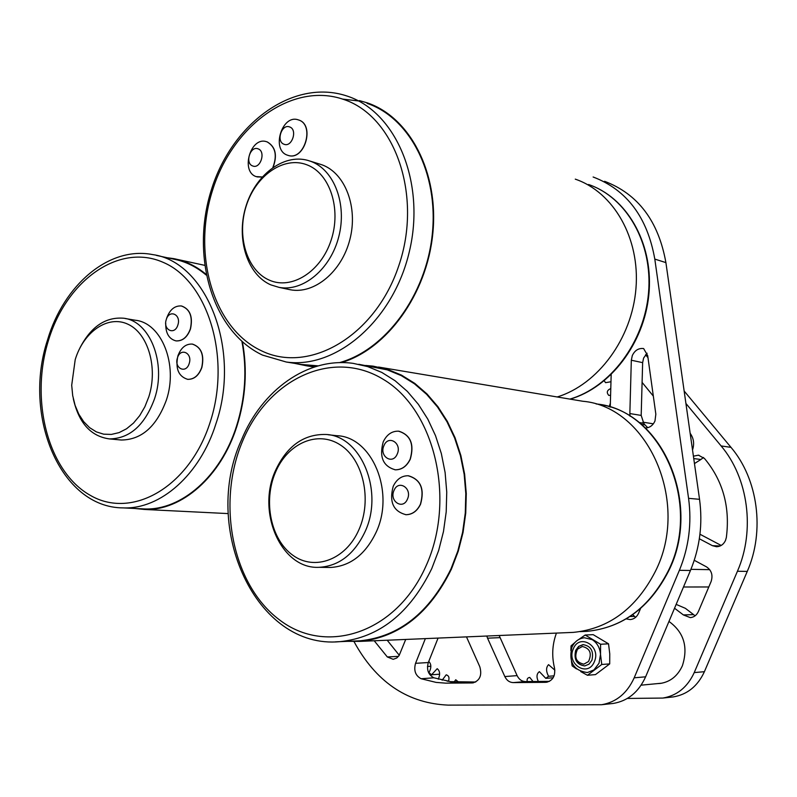 <?xml version="1.0" encoding="UTF-8"?>
<svg xmlns="http://www.w3.org/2000/svg" width="797" height="797" viewBox="0 0 797 797"><rect width="100%" height="100%" fill="white"/><g stroke="black" fill="none" stroke-linecap="round" stroke-linejoin="round"><path stroke-width="1.2" d="M609.187 406.799L610.363 403.093M610.592 395.272L608.818 395.422C606.288 392.513 606.945 390.221 610.781 388.547M610.97 381.743L605.581 382.67L604.216 380.817M533.024 681.515L529.726 677.41C527.514 677.789 526.707 679.174 527.285 681.565M554.861 670.167L548.555 664.658C545.945 667.398 545.945 671.273 548.545 676.284L545.776 678.347L539.4 671.652C536.64 673.654 536.281 676.922 538.304 681.465M438.31 679.193C440.333 674.372 439.964 670.875 437.204 668.693L431.526 674.78L428.995 672.638C431.496 667.796 431.426 664.08 428.796 661.51L428.726 661.51M448.382 681.355C449.657 677.878 448.94 675.697 446.22 674.81L442.166 680.19M458.673 682.162L455.745 679.771L454.101 681.973M447.127 681.166L448.422 681.066M431.526 674.78L439.187 674.232M427.461 666.491L430.749 666.282M548.545 676.284L554.094 675.836M553.178 677.749L545.776 678.347M358.949 529.636C372.299 499.749 363.273 459.57 340.399 444.985C317.704 429.952 287.568 443.242 275.443 472.352C262.98 501.253 270.831 539.659 292.828 555.25C314.616 571.28 345.928 559.763 358.949 529.636M275.473 470.589C286.85 446.19 303.518 434.146 325.495 434.455C360.882 435.292 384.284 491.191 364.956 531.908C354.197 554.313 338.914 566.119 319.109 567.315C281.202 569.476 256.245 512.102 275.473 470.589M407.416 499.201C412.587 488.402 398.51 479.216 394.047 490.374C388.896 501.074 402.854 510.379 407.416 499.201M393.22 486.3C396.617 479.286 401.549 475.769 408.034 475.749C420.517 479.276 424.642 488.76 420.427 504.212C417.1 511.036 412.288 514.533 406.012 514.703C393.28 511.385 389.016 501.921 393.22 486.3M397.205 454.101C402.326 443.301 388.398 434.425 383.965 445.573C378.864 456.273 392.682 465.269 397.205 454.101M383.227 441.857C386.744 434.574 391.845 431.008 398.52 431.177C410.455 434.863 414.33 444.188 410.156 459.162C406.689 466.265 401.728 469.812 395.252 469.802C383.068 466.305 379.063 456.99 383.227 441.857M405.663 514.693L406.141 514.713C412.428 514.543 417.229 511.046 420.557 504.222C424.771 489.009 420.756 479.535 408.522 475.779M394.913 469.772L395.382 469.812C401.857 469.822 406.819 466.275 410.286 459.182C414.46 444.447 410.694 435.122 398.998 431.227M568.749 632.569L573.352 632.38C608.788 628.793 636.056 608.609 655.144 571.818C690.82 502.508 647.861 406.659 582.756 401.25L378.545 367.048M347.552 641.336L360.164 641.366C399.317 637.251 429.742 613.162 451.431 569.088L458.235 551.275L463.047 532.486L465.737 513.109L466.275 493.542L464.631 474.185L460.855 455.466L455.057 437.742L447.346 421.374L437.912 406.679L426.973 393.937L414.749 383.357L401.509 375.128L387.521 369.36L373.056 366.132L365.783 365.474M355.034 641.027L360.085 640.808C399.098 636.733 429.414 612.734 451.022 568.809L457.807 551.076L462.589 532.356L465.279 513.049L465.807 493.552L464.163 474.285L460.407 455.625L454.619 437.971L446.938 421.673L437.543 407.038L426.644 394.346L414.46 383.815L401.27 375.616L387.332 369.878L358.76 364.299M327.985 567.434L330.436 567.474C350.172 566.278 365.385 554.573 376.084 532.356C395.312 491.988 371.98 436.557 336.733 435.7L328.055 434.734M306.765 164.76C283.822 155.893 255.837 175.41 246.293 205.746C236.43 235.942 246.851 270.502 269.266 280.116C291.523 290.178 320.872 271.847 331.084 240.295C341.634 208.894 329.858 173.158 306.765 164.76M270.841 284.878C247.429 274.766 236.141 239.279 245.606 207.459C254.771 175.539 283.074 153.492 307.722 160.356L311.009 161.432C334.262 169.91 347.233 204.281 338.775 236.689C330.586 269.187 303.109 291.971 279.07 287.378L270.841 284.878M289.62 126.942C281.64 123.565 275.822 141.637 284.031 144.247C292.001 147.724 297.899 129.503 289.62 126.942M287.328 155.136C271.02 149.916 281.959 114.051 298.158 119.829L298.686 119.998C315.054 124.93 304.394 160.884 288.245 155.435L287.328 155.136M258.118 148.86C250.338 145.452 244.629 163.285 252.639 165.935C260.41 169.442 266.188 151.47 258.118 148.86M262.173 176.974L256.066 176.585C240.335 171.365 250.617 136.357 266.377 141.657L267.204 141.926C275.493 146.887 277.386 155.395 272.873 167.45M288.006 155.365L288.384 155.475C304.534 160.924 315.184 124.97 298.825 120.048L298.526 119.948M273.102 167.29C277.495 155.295 275.573 146.857 267.334 141.966L266.736 141.756M341.385 362.615C386.973 349.096 426.953 294.083 432.821 233.382C438.948 172.68 409.957 117.199 367.248 102.853L359.427 100.601M358.511 100.95L342.64 99.097M288.125 289.301L290.397 289.779C314.357 294.362 341.714 271.787 349.853 239.568C358.261 207.419 345.32 173.318 322.157 164.869L310.003 161.064M257.023 176.904L262.093 177.064M301.605 364.478L318.172 365.863M339.412 362.645C385.21 350.152 425.917 295.528 432.243 234.637C438.838 173.746 409.927 117.767 367.078 103.371M294.701 363.372L306.367 365.773L316.26 366.411M557.193 396.966C597.899 384.533 631.951 338.655 635.956 288.524C640.16 238.383 613.72 192.216 575.275 179.146M148.8 396.876C158.155 367.855 148.152 333.535 128.128 324.309C108.223 314.666 83.705 331.502 75.207 359.636L71.7 385.24L72.696 395.591L75.087 405.334L78.783 414.131L83.675 421.663L89.603 427.65L96.347 431.884L103.68 434.176L111.351 434.425L119.062 432.622L126.544 428.786L133.507 423.068L139.694 415.645L144.855 406.809L148.8 396.876M79.919 347.96C90.888 326.79 105.383 316.877 123.396 318.202C149.786 320.663 166.693 363.043 154.588 398.639C144.805 425.249 129.732 438.669 109.368 438.908C90.768 436.308 78.754 422.918 73.304 398.739M189.178 363.542C192.824 353.041 180.501 347.173 177.452 357.883C173.816 368.294 186.06 374.281 189.178 363.542M177.87 355.96C180.909 347.781 185.691 343.816 192.216 344.065C201.173 347.044 204.341 354.834 201.731 367.447C198.712 375.507 194.01 379.462 187.614 379.322C178.508 376.443 175.26 368.662 177.87 355.96M177.861 324.997C181.477 314.526 169.303 308.917 166.274 319.577C162.668 329.958 174.772 335.696 177.861 324.997M166.533 318.73L166.762 317.933C169.871 309.575 174.722 305.59 181.308 305.958C189.925 308.987 192.934 316.648 190.344 328.932C187.265 337.171 182.493 341.156 176.027 340.897C168.974 339.074 165.537 333.196 165.726 323.273M187.415 379.292L187.753 379.342C194.149 379.482 198.851 375.526 201.87 367.467C204.48 355.004 201.372 347.223 192.555 344.115M175.828 340.867L176.167 340.917C182.633 341.176 187.405 337.191 190.483 328.962C193.073 316.817 190.124 309.166 181.646 306.018M134.444 508.446L144.476 509.452C181.557 510.997 220.978 476.775 236.878 426.325C245.705 398.211 247.558 370.087 242.437 341.923M205.995 274.258C196.042 266.019 185.243 260.808 173.607 258.607L167.181 257.74M140.959 508.775L144.466 508.954C181.407 510.498 220.679 476.407 236.52 426.146C245.376 397.922 247.19 369.708 241.939 341.495M206.144 275.015C196.122 266.616 185.233 261.316 173.477 259.095L156.361 255.399M119.62 439.864L121.293 440.024C141.607 439.795 156.63 426.485 166.374 400.084C178.428 364.757 161.532 322.695 135.211 320.225L125.109 318.501M647.094 353.24L643.607 358.052L642.641 362.645L641.187 415.416L643.757 423.257L639.005 422.51M642.641 362.645L631.324 360.224L632.3 355.582C634.811 350.331 638.586 347.99 643.637 348.558L647.702 355.681L655.841 414.171L654.975 420.995C652.902 425.468 649.694 427.81 645.361 428.009M641.157 424.273L644.942 424.861L643.757 423.257M644.942 424.861L647.782 427.69M438.071 638.078L428.318 662.536C426.385 669.689 428.238 674.78 433.887 677.799L450.654 681.654L475.709 682.023M499.161 635.508L517.114 675.617C519.006 679.442 521.796 681.435 525.472 681.584L549.432 681.365M629.989 616.519L634.532 616.39L632.708 614.666M634.532 616.39L635.617 617.336M604.594 181.298C638.048 194.03 658.481 221.138 665.903 262.612L654.805 259.095L688.568 498.344C691.906 523.32 688.837 547.31 679.383 570.313L634.183 677.819C627.159 693.26 616.28 702.227 601.556 704.727L448.113 705.116C408.891 703.422 378.266 683.587 356.249 645.61L354.017 641.585M611.339 703.641L613.232 703.442C627.857 700.962 638.656 692.095 645.62 676.812L690.451 570.483C699.826 547.738 702.854 524.008 699.537 499.311L665.903 262.612M399.277 655.264L387.203 640.22M630.048 416.233L629.849 413.563L641.187 415.416M631.324 360.224L629.849 413.563M425.359 638.616L415.546 663.323L428.318 662.536M466.484 636.883L479.804 666.74C482.185 675.248 479.874 680.638 472.89 682.909L473.239 682.86M433.887 677.799L421.135 678.745L436.079 682.391L445.643 683.149L472.193 682.949M421.135 678.745C415.446 675.687 413.583 670.546 415.546 663.323M556.386 633.097L556.047 634.193C552.221 645.142 551.713 656.389 554.503 667.946C555.579 675.766 552.929 680.538 546.533 682.272L546.931 682.212M525.472 681.584L513.238 682.601L545.726 682.322M513.238 682.601C509.542 682.451 506.733 680.439 504.83 676.563L517.114 675.617M499.908 637.64L487.545 638.178L504.83 676.563M487.545 638.178L486.798 636.026M626.213 618.89L630.208 619.578C634.033 619.189 636.833 617.037 638.626 613.122L640.569 608.48M611.189 374.122L610.253 407.128M593.127 176.994C626.791 189.816 647.353 217.183 654.805 259.095M405.713 639.443L399.148 655.473L396.767 657.993L393.2 659.318L387.322 656.957L374.221 640.768M693.41 456.183L698.451 455.177L704.498 458.514L706.531 461.005C723.497 482.683 730.102 508.187 726.346 537.497L725.529 540.386C723.606 544.451 720.598 546.563 716.503 546.722L712.418 545.676L720.119 545.995M657.515 683.607L660.344 683.428C670.337 681.873 677.689 675.976 682.391 665.744C688.359 647.005 683.876 632.24 668.962 621.441M674.531 608.231L683.378 614.925L690.292 617.625C693.968 617.257 696.658 615.224 698.381 611.538L711.103 581.531C713.116 575.225 711.572 570.323 706.461 566.846L694.247 560.281M653.331 396.099L642.093 382.391M627.349 698.451L662.825 698.062C677.032 695.671 687.492 687.183 694.227 672.588L737.434 571.26C755.367 530.354 748.293 477.941 721.106 445.931L730.998 447.366C758.007 479.057 765.06 530.932 747.267 571.409L704.399 671.692C697.724 686.137 687.333 694.546 673.226 696.917L671.393 697.116M645.57 354.765L647.971 357.654M685.918 403.461L721.106 445.931M699.348 538.772L712.418 545.676M683.378 614.925L693.599 614.626L685.37 608.32L676.155 604.385M693.599 614.626L695.084 615.822M684.145 391.008L730.998 447.366M694.466 463.565L700.892 459.49L693.749 458.574M699.955 534.239L721.195 545.447M703.522 457.488L700.892 459.49M709.709 569.656L690.919 569.347M708.802 586.971L683.487 587M690.162 433.319C693.729 438.25 694.516 443.799 692.533 449.966M588.525 661.54C592.141 653.391 590.079 648.369 582.338 646.487L577.536 649.147C573.93 657.346 576.032 662.357 583.832 664.17L588.525 661.54M584.709 665.933C576.859 664.489 573.94 659.298 575.962 650.352L578.951 646.347L583.324 644.614M591.922 660.225C593.934 651.109 590.946 645.909 582.976 644.634L578.662 646.357L575.673 650.362C573.671 659.547 576.709 664.738 584.769 665.923L588.983 664.18L591.922 660.225M571.867 647.363C574.478 641.645 578.672 638.447 584.46 637.759L592.211 639.652C597.172 642.88 599.942 647.792 600.52 654.397L599.015 663.263L593.924 669.938L587.399 672.558C573.73 670.666 568.54 662.287 571.847 647.413M578.881 639.403L585.177 635.02L600.589 644.255L600.52 654.397L601.745 664.479L587.439 675.268L580.744 671.592M587.439 675.268L595.469 674.611L609.705 663.901L609.755 653.819L608.539 643.827L593.197 634.661L585.177 635.02M570.851 650.561L571.051 645.869L575.085 642.362M576.48 668.932L572.156 665.893L571.449 661.291M600.589 644.255L608.539 643.827M601.745 664.479L609.705 663.901M241.491 439.894C261.894 390.002 307.612 356.887 353.26 363.382L367.766 366.62L381.803 372.428L395.093 380.737L407.357 391.407L418.335 404.288L427.8 419.132L435.521 435.68L441.349 453.603L445.115 472.541L446.748 492.118L446.2 511.913L443.481 531.519L438.639 550.528L431.785 568.55C409.947 613.152 379.372 637.52 340.06 641.645L335.427 641.854M425.857 566.318C456.342 499.829 434.803 409.877 383.467 379.462C332.558 348.02 268.051 379.073 242.547 441.259C216.356 503.037 232.246 584.57 279.358 619.777C325.993 655.911 396.119 633.286 425.857 566.318M582.438 631.533L586.981 631.344C622.029 627.817 648.967 607.962 667.816 571.758C703.014 503.614 660.534 409.319 596.146 403.949M347.622 96.238C396.428 112.277 425.847 182.852 409.369 251.513C393.429 320.314 336.424 369.21 286.272 362.017L262.502 355.093C212.122 331.383 190.373 255.807 211.335 189.965C231.608 123.924 292.629 78.186 346.565 95.889L347.552 96.218M343.527 99.396C292.33 81.593 232.714 125.398 212.63 190.015C191.868 254.392 213.168 328.294 261.476 350.8C309.385 374.311 375.487 336.105 398.789 265.72C422.838 195.624 395.033 116.133 343.527 99.396M306.397 365.245L286.272 362.017L263.02 355.253M569.915 399.098C610.353 387.292 644.384 342.252 648.539 292.758C652.882 243.254 626.721 197.487 588.555 184.496M47.531 339.95C63.63 285.127 108.88 245.894 152.695 254.602C206.662 261.735 241.491 349.753 215.897 423.874C199.917 474.863 160.396 509.452 123.276 507.898L144.466 508.954M210.179 422.131C231.449 357.425 207.878 281.092 163.176 262.352C118.753 242.627 66.35 280.604 48.378 340.678C29.808 400.483 48.089 471.575 90.161 495.266C131.884 519.883 189.556 487.156 210.179 422.131M699.537 499.311L688.568 498.344M690.451 570.483L679.383 570.313M645.62 676.812L634.183 677.819M387.322 656.957L398.51 656.349M447.565 683.159L460.188 682.162M737.434 571.26L747.267 571.409M694.227 672.588L704.399 671.692M700.424 534.498L699.925 534.478M594.353 661.699C588.096 677.799 566.129 664.26 573.282 648.907C579.339 632.858 601.546 646.128 594.353 661.699M600.739 404.707C663.582 413.842 702.296 505.587 668.294 571.618C649.465 607.842 622.357 627.747 586.981 631.344L580.126 631.632M330.436 567.474L319.109 567.315M360.085 640.808L340.06 641.645C255.508 649.814 201.233 527.554 241.451 439.984M573.352 632.38L360.164 641.366M290.397 289.779L279.07 287.378M314.267 367.038L306.367 365.773M591.643 185.641C629.212 200.276 653.829 246.353 648.818 294.98C643.976 343.627 610.323 387.452 570.134 399.138M204.53 265.301L177.263 259.404M121.293 440.024L109.368 438.908M228.241 513.597L144.476 509.452M47.521 340C22.446 415.606 60.223 507.858 123.276 507.898M613.232 703.442L601.556 704.727M662.825 698.062L673.226 696.917M698.959 455.246L698.451 455.177M653.361 423.825L642.99 422.191M661.859 683.188L641.137 685.171"/></g></svg>
